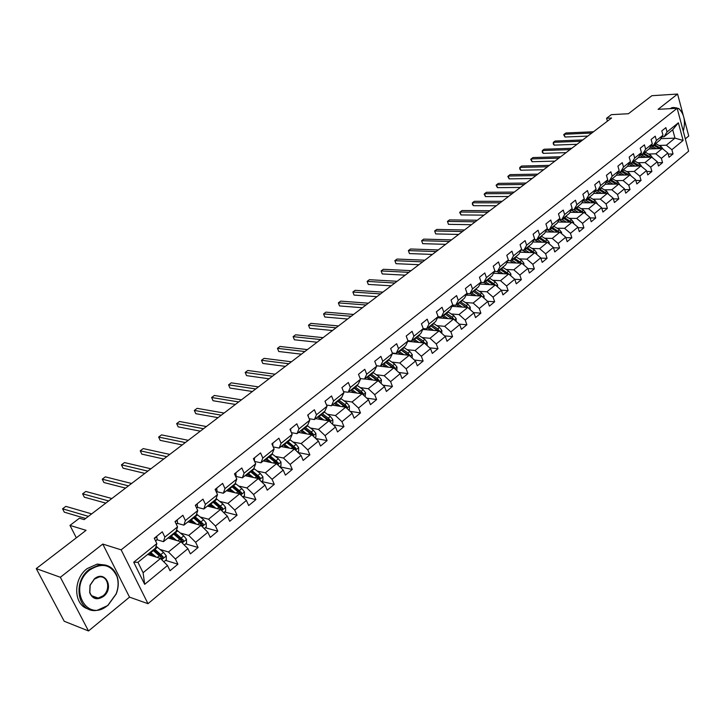 <?xml version="1.0" encoding="UTF-8"?>
<svg xmlns="http://www.w3.org/2000/svg" width="725" height="725" viewBox="0 0 725 725"><rect width="100%" height="100%" fill="white"/><g stroke="black" fill="none" stroke-linecap="round" stroke-linejoin="round"><path stroke-width="1.09" d="M685.324 138.847L688.75 136.019L684.119 118.619M147.991 603.689L688.623 151.199L677.15 108.261L121.138 549.84L147.991 603.689L129.521 597.137L102.769 544.058L60.356 577.272L88.504 630.958L129.521 597.137M88.504 630.958L64.208 621.243L36.25 568.608L86.076 530.338L69.972 525.398L76.333 537.823M683.14 114.94L677.585 94.042L651.875 95.709L628.421 113.725L611.32 114.659L606.58 118.257L607.414 121.157M60.356 577.272L36.25 568.608M660.838 138.683L674.966 138.14L672.709 129.784L664.028 136.808L667.036 131.941L665.867 127.645L661.798 130.908L662.976 135.212L656.433 140.487L655.246 136.164L651.104 139.49L652.31 143.822L645.658 149.187L644.434 144.837L640.229 148.217L641.462 152.576L634.683 158.041L633.442 153.664L629.164 157.098L630.415 161.485L623.518 167.049L622.249 162.645L617.899 166.143L619.177 170.556L612.163 176.211L610.867 171.78L606.435 175.341L607.74 179.782L600.599 185.546L599.276 181.087L594.763 184.712L596.095 189.171L588.827 195.043L587.477 190.557L582.882 194.246L584.241 198.741L576.837 204.713L575.46 200.2L570.783 203.952L572.17 208.474L564.63 214.555L563.225 210.023L558.458 213.848L559.881 218.397L552.205 224.587L550.764 220.019L545.907 223.916L547.357 228.493L539.536 234.809L538.068 230.215L533.12 234.184L534.606 238.788L526.631 245.222L525.127 240.6L520.088 244.642L521.601 249.273L513.481 255.825L511.941 251.176L506.802 255.3L508.352 259.967L500.078 266.646L498.501 261.961L493.263 266.166L494.849 270.86L486.412 277.666L484.808 272.962L479.461 277.249L481.083 281.971L472.483 288.913L470.833 284.173L465.387 288.541L467.045 293.29L458.272 300.377L456.587 295.61L451.032 300.068L452.726 304.844L443.772 312.067L442.06 307.273L436.387 311.822L438.127 316.626L428.992 324.002L427.224 319.172L421.442 323.812L423.219 328.579M667.036 131.941L678.382 122.788L683.113 140.451L671.876 149.712L673.027 153.954L668.151 154.099M133.708 562.237L156.845 543.569L155.485 548.109L137.931 562.301L133.708 562.237L144.683 584.332L167.493 565.518L170.031 570.738L177.915 564.204L175.405 558.993L187.92 548.68L190.385 553.873L198.088 547.493L195.641 542.309L207.867 532.241L210.268 537.397L217.799 531.162L215.416 526.015L227.36 516.173L229.698 521.293L237.057 515.203L234.737 510.092L246.4 500.468L248.684 505.561L255.88 499.607L253.614 494.522L265.024 485.116L267.253 490.182L274.277 484.354L272.074 479.307L283.23 470.108L285.405 475.138L292.275 469.447L290.127 464.426L301.038 455.427L303.159 460.429L309.883 454.856L307.781 449.862L318.456 441.063L320.522 446.038L327.102 440.583L325.063 435.625L335.503 427.016L337.524 431.955L343.958 426.617L341.964 421.687L352.187 413.259L354.153 418.171L360.461 412.942L358.513 408.048L368.527 399.792L370.448 404.677L376.619 399.557L374.716 394.69L384.513 386.606L386.389 391.464L392.442 386.452L390.585 381.613L400.182 373.692L402.013 378.513L407.939 373.611L406.118 368.798L415.525 361.041L417.319 365.835L423.119 361.032L421.343 356.247L430.559 348.653L432.308 353.41L438 348.698L436.26 343.949L445.295 336.5L447.008 341.239L452.581 336.618L450.887 331.896L459.741 324.592L461.408 329.304L466.873 324.773L465.214 320.078L473.896 312.919L475.537 317.595L480.892 313.155L479.27 308.497L487.789 301.473L489.384 306.122L494.64 301.772L493.054 297.132L501.401 290.245L502.969 294.867L508.125 290.598L506.576 285.985L514.768 279.234L516.291 283.828L521.347 279.632L519.834 275.056L527.873 268.431L529.368 272.99L534.334 268.875L532.848 264.326L540.732 257.819L542.2 262.359L547.067 258.327L545.617 253.795L553.356 247.415L554.788 251.928L559.573 247.959L558.15 243.464L565.754 237.202L567.158 241.679L571.853 237.791L570.457 233.314L577.925 227.17L579.293 231.619L583.906 227.804L582.547 223.354L589.869 217.319L591.219 221.741L595.742 217.989L594.409 213.576L601.605 207.64L602.928 212.044L607.369 208.356L606.064 203.961L613.142 198.133L614.428 202.511L618.797 198.895L617.519 194.527L624.47 188.799L625.729 193.149L630.025 189.587L628.765 185.247L635.598 179.619L636.831 183.951L641.054 180.453L639.822 176.139L646.537 170.602L647.742 174.906L651.893 171.472L650.688 167.176L657.285 161.738L658.472 166.016L662.55 162.636L661.372 158.367L667.852 153.029L669.021 157.28L673.027 153.954M164.865 537.098L177.543 526.867L176.084 531.443L163.46 541.657L164.865 537.098L162.309 531.797L154.262 538.249L156.845 543.569M185.373 520.55L197.762 510.554L196.203 515.167L183.878 525.145L185.373 520.55L182.89 515.276L175.033 521.583L177.543 526.867M205.411 504.382L217.509 494.622L215.869 499.271L203.825 509.013L205.411 504.382L202.991 499.144L195.315 505.307L197.762 510.554M224.986 488.596L236.812 479.053L235.081 483.729L223.309 493.254L224.986 488.596L222.629 483.385L215.126 489.402L217.509 494.622M244.117 473.162L255.671 463.837L253.859 468.54L242.349 477.847L244.117 473.162L241.815 467.978L234.483 473.86L236.812 479.053M262.812 458.073L274.113 448.956L272.228 453.687L260.973 462.786L262.812 458.073L260.574 452.926L253.406 458.68L255.671 463.837M281.092 443.319L292.148 434.411L290.181 439.16L279.179 448.068L281.092 443.319L278.907 438.208L271.902 443.836L274.113 448.956M298.972 428.901L309.783 420.174L307.753 424.959L296.987 433.659L298.972 428.901L296.842 423.817L289.991 429.318L292.148 434.411M316.462 414.782L327.038 406.254L324.945 411.048L314.405 419.567L316.462 414.782L314.387 409.734L307.681 415.117L309.783 420.174M333.582 400.979L343.931 392.624L341.765 397.445L331.461 405.782L333.582 400.979L331.552 395.959L324.99 401.224L327.038 406.254M350.329 387.467L360.461 379.293L358.241 384.123L348.145 392.288L350.329 387.467L348.344 382.483L341.928 387.63L343.931 392.624M366.723 374.236L376.647 366.234L374.363 371.082L364.485 379.075L366.723 374.236L364.784 369.288L358.503 374.327L360.461 379.293M382.773 361.286L392.488 353.447L390.159 358.304L380.48 366.134L382.773 361.286L380.888 356.365L374.734 361.304L376.647 366.234M398.496 348.598L408.012 340.922L405.638 345.789L396.149 353.465L398.496 348.598L396.657 343.704L390.63 348.544L392.488 353.447L409.19 355.295L399.765 362.998L391.844 362.074M413.903 336.173L423.219 328.652L420.79 333.527L411.501 341.049L413.903 336.173L412.099 331.316L406.199 336.056L408.012 340.922M69.972 525.398L79.424 518.221L84.127 519.626L611.574 117.994L606.58 118.257M662.976 135.212L659.977 140.079L653.452 145.363L651.322 145.435M649.047 148.924L662.297 148.498L655.79 153.809L648.467 154.026M653.452 145.363L656.433 140.487M667.852 153.029L662.297 148.498M661.372 158.367L655.79 153.809M652.31 143.822L649.328 148.698L642.685 154.072L640.51 154.135M638.417 157.524L651.693 157.162L645.078 162.563L637.719 162.744M642.685 154.072L645.658 149.187M657.285 161.738L651.693 157.162M650.688 167.176L645.078 162.563M641.462 152.576L638.498 157.461L631.729 162.926L629.518 162.98M627.533 166.27L640.9 165.971L634.176 171.472L626.79 171.608M631.729 162.926L634.683 158.041M646.537 170.602L640.9 165.971M639.822 176.139L634.176 171.472M630.415 161.485L627.469 166.369L620.591 171.934L618.325 171.979M616.422 175.169L629.925 174.942L623.083 180.534L615.67 180.634M620.591 171.934L623.518 167.049M635.598 179.619L629.925 174.942M628.765 185.247L623.083 180.534M619.177 170.556L616.25 175.441L609.254 181.105L606.934 181.141M605.112 184.213L618.76 184.059L611.791 189.76L604.351 189.814M609.254 181.105L612.163 176.211M624.47 188.799L618.76 184.059M617.519 194.527L611.791 189.76M607.74 179.782L604.84 184.676L597.708 190.439L595.343 190.458M593.603 193.421L607.396 193.348L600.309 199.139L592.842 199.157M597.708 190.439L600.599 185.546M613.142 198.133L607.396 193.348M606.064 203.961L600.309 199.139M596.095 189.171L593.222 194.073L585.963 199.946L583.543 199.946M581.885 202.792L595.832 202.801L588.618 208.7L581.115 208.664M585.963 199.946L588.827 195.043M601.605 207.64L595.832 202.801M594.409 213.576L588.618 208.7M584.241 198.741L581.387 203.643L574.001 209.616L571.527 209.607M569.959 212.325L584.06 212.416L576.71 218.424L569.179 218.343M574.001 209.616L576.837 204.713M589.869 217.319L584.06 212.416M582.547 223.354L576.71 218.424M572.17 208.474L569.342 213.386L561.821 219.467L559.283 219.439M557.806 222.022L572.07 222.212L564.585 228.33L557.027 228.194M561.821 219.467L564.63 214.555M577.925 227.17L572.07 222.212M570.457 233.314L564.585 228.33M559.881 218.397L557.081 223.3L549.423 229.499L546.822 229.453M545.436 231.9L559.863 232.181L552.242 238.416L544.656 238.235M549.423 229.499L552.205 224.587M565.754 237.202L559.863 232.181M558.15 243.464L552.242 238.416M547.357 228.493L544.584 233.405L536.781 239.721L534.117 239.649L539.219 242.123M532.83 241.96L547.438 242.34L539.672 248.684L532.05 248.458M536.781 239.721L539.536 234.809M553.356 247.415L547.438 242.34M545.617 253.795L539.672 248.684M534.606 238.788L531.86 243.7L523.912 250.125L521.184 250.043M519.997 252.191L534.769 252.69L526.857 259.151L519.209 258.861M523.912 250.125L526.631 245.222M540.732 257.819L534.769 252.69M532.848 264.326L526.857 259.151M521.601 249.273L518.892 254.185L510.79 260.737L507.998 260.628M506.911 262.622L521.864 263.229L513.808 269.818L506.132 269.473M510.79 260.737L513.481 255.825M527.873 268.431L521.864 263.229M519.834 275.056L513.808 269.818M508.352 259.967L505.678 264.87L497.423 271.549L494.55 271.413M493.571 273.243L508.723 273.978L500.504 280.684L492.801 280.276M497.423 271.549L500.078 266.646M514.768 279.234L508.723 273.978M506.576 285.985L500.504 280.684M494.849 270.86L492.212 275.763L483.793 282.569L480.847 282.415M479.977 284.064L495.32 284.925L486.946 291.767L479.207 291.296M483.793 282.569L486.412 277.666M501.401 290.245L495.32 284.925M493.054 297.132L486.946 291.767M481.083 281.971L478.482 286.873L469.9 293.806L466.873 293.616M466.112 295.084L481.663 296.081L473.126 303.059L465.359 302.515M469.9 293.806L472.483 288.913M487.789 301.473L481.663 296.081M479.27 308.497L473.126 303.059M467.045 293.29L464.489 298.192L455.735 305.27L452.627 305.044M451.974 306.312L467.734 307.463L459.025 314.577L451.231 313.97M455.735 305.27L458.272 300.377M473.896 312.919L467.734 307.463M465.214 320.078L459.025 314.577M452.726 304.844L450.207 309.738L441.28 316.961L438.09 316.698M437.547 317.758L453.533 319.063L444.652 326.322L436.822 325.643M441.28 316.961L443.772 312.067M459.741 324.592L453.533 319.063M450.887 331.896L444.652 326.322M438.127 316.626L435.653 321.51L426.545 328.878L423.192 328.579M422.838 329.431L439.051 330.899L429.988 338.303L422.131 337.542M426.545 328.878L428.992 324.002M445.295 336.5L439.051 330.899M436.26 343.949L429.988 338.303M411.501 341.049L407.93 340.687M407.812 341.33L424.27 342.97L415.026 350.528L407.142 349.686M430.559 348.653L424.27 342.97M421.343 356.247L415.026 350.528M396.149 353.465L392.334 353.039M415.525 361.041L409.19 355.295M406.118 368.798L399.765 362.998M380.498 366.261L376.411 365.645M376.465 365.781L393.802 367.865L384.178 375.731L376.23 374.725M400.182 373.692L393.802 367.865M390.585 381.613L384.178 375.731M364.485 379.075L360.153 378.504M364.648 378.939L378.097 380.697L368.273 388.727L360.289 387.63M384.513 386.606L378.097 380.697M374.716 394.69L368.273 388.727M348.145 392.288L343.523 391.627M348.634 391.89L362.065 393.802L352.024 402.003L344.003 400.807M368.527 399.792L362.065 393.802M358.513 408.048L352.024 402.003M331.461 405.782L326.54 405.021M332.286 405.112L345.68 407.187L335.43 415.561L327.383 414.256M352.187 413.259L345.68 407.187M341.964 421.687L335.43 415.561M314.405 419.567L309.167 418.697M315.583 418.624L328.951 420.853L318.483 429.408L310.4 428.004M335.503 427.016L328.951 420.853M325.063 435.625L318.483 429.408M296.987 433.659L291.405 432.653M298.519 432.417L311.859 434.819L301.156 443.564L293.045 442.042M318.456 441.063L311.859 434.819M307.781 449.862L301.156 443.564M279.179 448.068L273.225 446.908M281.092 446.518L294.395 449.092L283.457 458.028L275.301 456.378M301.038 455.427L292.601 447.189L286.239 442.359M290.127 464.426L283.457 458.028M260.973 462.786L254.629 461.462M263.284 460.919L276.542 463.674L265.359 472.818L257.167 471.042M283.23 470.108L276.542 463.674M272.074 479.307L265.359 472.818M242.349 477.847L235.725 476.361M245.077 475.645L258.29 478.591L246.853 487.934L238.625 486.022M265.024 485.116L258.29 478.591M253.614 494.522L246.853 487.934M223.309 493.254L216.703 491.659M226.463 490.707L239.622 493.843L227.922 503.404L219.657 501.347M246.4 500.468L239.622 493.843M234.737 510.092L227.922 503.404M203.825 509.013L197.245 507.31M207.422 506.095L220.527 509.448L208.555 519.227L200.245 517.016M227.36 516.173L220.527 509.448M215.416 526.015L208.555 519.227M183.878 525.145L177.335 523.332M187.947 521.846L200.988 525.408L188.736 535.422L180.389 533.038M207.867 532.241L200.988 525.408M195.641 542.309L188.736 535.422M163.46 541.657L156.944 539.726M168.028 537.968L180.996 541.747L168.454 551.988L160.053 549.441M187.92 548.68L180.996 541.747M175.405 558.993L168.454 551.988M147.628 554.462L160.524 558.467L143.088 572.714L144.683 584.332M167.493 565.518L160.524 558.467M102.769 544.058L121.138 549.84M677.585 94.042L658.055 109.339L677.15 108.261M137.931 562.301L143.088 572.714M664.028 136.808L661.943 136.889M659.034 145.453L666.329 145.199L674.966 138.14L683.113 140.451M672.709 129.784L678.382 122.788M671.876 149.712L666.329 145.199M177.915 564.204L165.59 560.362M198.088 547.493L185.691 543.868M217.799 531.162L205.338 527.746M237.057 515.203L224.542 511.995M255.88 499.607L243.31 496.589M274.277 484.354L261.671 481.527M292.275 469.447L279.832 466.837M309.883 454.856L298.011 452.536M327.102 440.583L315.774 438.525M343.958 426.617L333.138 424.787M360.461 412.942L350.121 411.32M376.619 399.557L366.723 398.125M392.442 386.452L382.963 385.183M407.939 373.611L398.868 372.487M423.119 361.032L414.428 360.044M438 348.698L429.662 347.837M452.581 336.618L444.588 335.865M466.873 324.773L459.206 324.12M480.892 313.155L473.534 312.602M494.64 301.772L487.581 301.292M508.125 290.598L501.347 290.19M521.347 279.632L514.786 279.297M534.334 268.875L527.927 268.594M547.067 258.327L540.823 258.091M559.573 247.959L553.474 247.778M571.853 237.791L565.899 237.655M583.906 227.804L578.088 227.704M595.742 217.989L590.059 217.935M607.369 208.356L601.813 208.338M618.797 198.895L613.368 198.904M630.025 189.587L624.705 189.633M641.054 180.453L635.852 180.516M651.893 171.472L646.8 171.562M662.55 162.636L657.566 162.753M156.591 536.382L157.252 539.391L155.667 541.14M88.405 516.363L62.577 508.796L65.821 506.376L91.676 513.871M85.632 518.484L64.298 512.167L62.577 508.796M163.823 561.812L166.333 559.754L166.27 555.83L163.533 552.368L156.065 546.179M151.208 554.208L151.099 555.54M156.219 557.135L150.392 552.223M153.773 556.374L149.558 552.903M152.912 550.193L162.418 558.513L163.125 556.764L154.498 548.907M153.655 549.586L161.639 556.302L163.125 556.764M148.127 554.054L148.317 554.67M89.9 569.886C67.099 586.815 86.692 624.062 107.989 605.158L116.073 593.993C118.456 587.821 118.728 581.93 116.897 576.348C111.079 564.467 102.08 562.31 89.9 569.886M107.907 605.466L97.277 610.296C78.046 614.039 71.721 582.066 89.374 569.342L99.398 564.829C107.871 564.05 113.752 567.766 117.033 575.967C118.909 581.695 118.619 587.712 116.181 594.038L107.907 605.466M94.458 578.786C105.261 569.623 114.577 588.048 103.503 596.421C97.123 600.445 92.519 599.185 89.682 592.642L90.036 585.184L94.458 578.786M102.986 595.877C111.061 589.878 108.088 575.215 99.108 576.982L94.386 579.112L90.172 585.193L89.846 592.289C91.25 596.467 94.005 598.397 98.129 598.08L102.986 595.877M88.396 608.991C73.47 605.547 72.627 579.148 87.172 568.59L97.195 564.086L105.759 565.101M669.592 108.687L673.733 107.527M671.894 108.56L674.051 107.508L678.808 108.56L681.346 111.342M683.267 131.153C685.714 121.592 684.3 114.178 679.044 108.895L675.981 107.717L672.882 108.505M177.063 519.952L177.67 522.961L176.365 524.383M108.65 500.948L82.623 493.825L85.795 491.459L111.858 498.51M105.805 503.123L84.308 497.178L82.623 493.825M197.064 503.893L197.617 506.911L196.584 508.026M128.461 485.868L102.243 479.18L105.343 476.86L131.587 483.484M125.534 488.097L103.883 482.515L102.243 479.18M184.277 545.028L186.552 543.161L186.497 539.282L183.788 535.857L176.565 529.939M171.163 537.288L171.272 538.911M176.565 540.451L170.828 535.693M174.109 539.735L169.967 536.391M173.284 533.709L182.736 541.892L183.425 540.179L174.834 532.458M173.973 533.156L181.921 539.744L183.425 540.179M204.251 528.643L206.308 526.948L206.253 523.115L203.58 519.734L196.575 514.07M190.63 520.777L190.938 522.662M196.439 524.166L190.793 519.553M193.974 523.495L189.914 520.26M193.194 517.605L202.592 525.661L203.254 523.976L194.708 516.39M193.82 517.097L201.74 523.568L203.254 523.976M216.612 488.206L217.11 491.233L216.34 492.058M147.828 471.114L121.438 464.843L124.483 462.577L150.9 468.785M144.837 473.398L123.051 468.16L121.438 464.843M235.716 472.881L236.16 475.899L235.643 476.452M166.786 456.687L140.233 450.805L143.215 448.585L169.786 454.403M163.723 459.016L141.801 454.104L140.233 450.805M254.384 457.892L254.511 461.2M185.337 442.558L158.639 437.066L161.557 434.891L188.273 440.32M182.211 444.933L160.171 440.347L158.639 437.066M223.762 512.629L225.62 511.107L225.566 507.31L222.928 503.966L216.123 498.537M209.697 504.7L210.132 506.793M215.878 508.261L210.304 503.775M213.395 507.627L209.398 504.5M212.642 501.872L221.995 509.793L222.629 508.134L214.129 500.676M213.222 501.41L221.116 507.754L222.629 508.134M242.839 496.978L244.488 495.619L244.443 491.867L241.833 488.559L235.217 483.348M228.393 489.139L228.873 491.278M234.873 492.71L229.372 488.351M232.381 492.112L228.457 489.094M231.665 486.493L240.963 494.287L241.57 492.656L233.106 485.324M232.19 486.067L240.047 492.293L241.57 492.656M261.48 481.681L262.939 480.485L262.903 476.76L260.32 473.498L253.886 468.486M246.772 474.277L247.198 476.117M253.451 477.512L248.013 473.271M250.95 476.959L247.08 474.023M250.261 471.449L259.505 479.125L260.085 477.521L251.675 470.308M250.732 471.069L258.562 477.186L260.085 477.521M272.645 443.238L273.008 446.256M203.489 428.729L176.664 423.608L179.519 421.479L206.371 426.545M200.317 431.157L178.16 426.862L176.664 423.608M279.714 466.719L280.992 465.677L280.956 461.997L278.4 458.762L272.011 453.859M264.752 459.732L265.114 461.299M271.621 462.659L266.256 458.517M269.111 462.133L265.296 459.288M268.449 456.741L277.639 464.299L278.201 462.722L269.827 455.626M268.875 456.397L276.669 462.405L278.201 462.722M290.507 428.901L290.997 431.692M221.27 415.198L194.318 410.423L197.118 408.338L224.088 413.051M218.035 417.654L195.777 413.667L194.318 410.423M297.54 452.092L298.646 451.186L298.609 447.542L296.081 444.343L289.728 439.531M282.351 445.503L282.632 446.817M289.393 448.123L284.091 444.09M286.873 447.633L283.122 444.878M295.12 449.781L295.918 448.24L287.589 441.262M286.62 442.051L294.377 447.941L295.918 448.24M307.989 414.872L308.587 417.292M238.679 401.94L211.618 397.508L214.355 395.46L241.443 399.837M235.398 404.441L213.05 400.726L211.618 397.508L213.05 400.726M314.985 437.773L315.919 437.012L315.892 433.405L313.39 430.242L307.065 425.512M299.57 431.574L299.797 432.653M306.793 433.903L301.546 429.97M304.264 433.45L300.567 430.768M312.674 435.589L313.254 434.067L311.306 431.946L304.971 427.206M303.983 428.004L311.714 433.795L313.254 434.067M303.648 428.276L311.687 434.782M325.09 401.142L325.733 403.046M255.735 388.953L228.565 384.848L231.257 382.845L258.435 386.896M252.4 391.491L229.97 388.047L228.565 384.848L229.97 388.047M332.059 423.772L332.829 423.137L332.802 419.567L330.328 416.44L324.03 411.791M316.435 417.935L316.608 418.796M323.821 420.002L318.628 416.159M321.284 419.576L317.632 416.966M329.83 421.678L330.219 420.201L328.289 418.098L321.982 413.449M320.985 414.256L328.67 419.947L330.219 420.201M320.686 414.492L328.606 420.799M342.028 387.884L342.354 388.709M272.446 376.23L245.186 372.442L247.814 370.475L275.092 374.209M269.066 378.803L246.554 375.623L245.186 372.442L246.554 375.623M348.761 410.06L349.387 409.553L349.359 406.018L346.913 402.928L340.641 398.36M332.947 404.577L333.065 405.239M340.487 406.381L335.349 402.629M337.95 405.991L334.343 403.453M346.577 408.021L346.822 406.625L344.91 404.55L338.638 399.973M337.623 400.798L345.281 406.39L346.822 406.625M337.37 401.007L345.173 407.106M288.822 363.76L261.48 360.28L264.054 358.349L291.414 361.784M285.396 366.37L262.812 363.442L261.48 360.28L262.812 363.442M365.119 396.638L365.572 392.751L363.143 389.688L356.899 385.202M349.115 391.5L349.196 391.971M356.809 393.059L351.725 389.388M354.271 392.696L350.701 390.213M362.953 394.627L363.089 393.34L361.186 391.292L354.942 386.788M353.918 387.621L361.539 393.122L363.089 393.34M353.7 387.793L361.394 393.711M304.872 351.534L277.448 348.353L279.977 346.459L307.418 349.604M301.401 354.181L278.763 351.498L277.448 348.353L278.763 351.498M381.142 383.498L381.45 379.764L379.048 376.728L372.831 372.315M372.795 380L367.765 376.42M370.248 379.673L366.732 377.254M378.967 381.495L379.012 380.326L377.127 378.296L370.91 373.873M369.877 374.716L377.462 380.118L379.012 380.326M369.696 374.861L377.29 380.598M320.604 339.554L293.118 336.654L295.601 334.805L323.096 337.66M317.097 342.227L294.395 339.78L293.118 336.654L294.395 339.78M396.829 370.629L397.001 367.04L394.627 364.041L388.437 359.7M388.455 367.222L383.471 363.714M385.908 366.913L382.428 364.557M394.636 368.626L394.618 367.575L392.751 365.572L386.552 361.222M385.51 362.065L393.059 367.385L394.618 367.575M385.365 362.183L392.859 367.747M336.038 327.809L308.487 325.181L310.916 323.359L338.475 325.951M332.485 330.509L309.738 328.289L308.487 325.181L309.738 328.289M412.19 358.014L412.244 354.57L409.888 351.598L403.734 347.329M403.798 354.697L398.868 351.263M401.251 354.416L397.808 352.123M409.978 356.011L408.048 353.102L401.886 348.825M400.825 349.677L408.347 354.906L409.897 355.078M400.717 349.767L408.112 355.178M351.163 316.29L323.558 313.925L325.951 312.14L353.564 314.46M347.583 319.018L324.791 317.006L323.558 313.925L324.791 317.006M427.179 345.598L427.17 342.345L424.85 339.409L418.715 335.213M410.486 340.94L410.577 341.602M418.842 342.427L413.948 339.064M416.286 342.173L412.878 339.925M425.004 343.632L423.038 340.877L416.911 336.672M408.556 341.403L408.528 340.75M415.842 337.533L423.318 342.68L424.877 342.834M415.76 337.596L423.056 342.853M366.007 304.989L338.358 302.878L340.705 301.12L368.354 303.195M362.391 307.735L339.554 305.941L338.358 302.878L339.554 305.941M441.815 333.382L441.815 330.373L439.504 327.464L433.405 323.332M425.058 328.742L425.185 329.639M433.577 330.401L428.729 327.111M431.022 330.174L427.65 327.981M439.703 331.488L437.737 328.905L431.629 324.764M423.219 329.467L423.21 328.67M430.559 325.634L438 330.7L439.558 330.836M430.514 325.67L437.71 330.781M380.562 293.897L352.876 292.03L355.178 290.308L382.873 292.139M376.918 296.679L354.054 295.084L352.876 292.03L354.054 295.084M456.161 321.411L456.161 318.628L453.877 315.747L447.805 311.678M439.368 316.798L439.504 317.922M448.032 318.619L443.22 315.384M445.476 318.411L442.141 316.263M454.104 319.571L452.146 317.16L446.074 313.082M443.664 315.674L445.413 314.26L444.969 313.979L452.4 318.946L453.95 319.072M445.413 314.26L452.083 318.946M394.853 283.022L367.131 281.391L369.397 279.696L397.119 281.291M391.174 285.822L368.282 284.417L367.131 281.391L368.282 284.417M470.235 309.675L470.235 307.11L467.978 304.264L461.934 300.259M453.415 305.107L453.56 306.43M462.197 307.056L457.439 303.893M459.65 306.874L456.342 304.781M468.196 307.871L466.275 305.651L460.23 301.636M459.315 302.615L466.456 307.373M459.152 302.506L466.175 307.346M408.873 272.337L381.132 270.933L383.353 269.283L411.102 270.652M405.166 275.165L382.256 273.95L381.132 270.933L382.256 273.95M484.037 298.174L484.037 295.818L481.799 292.991L475.781 289.048M467.226 293.643L467.344 295.166M476.098 295.728L471.377 292.619M473.543 295.564L470.271 293.507M481.98 296.362L480.131 294.359L474.114 290.408M473.57 291.586L480.222 295.99M473.053 291.26L479.986 295.972M422.639 261.861L394.871 260.674L397.055 259.052L424.823 260.202M418.905 264.707L395.977 263.673L394.871 260.674L395.977 263.673M497.577 286.892L497.577 284.744L495.356 281.943L489.375 278.065M480.784 282.542L480.874 284.109M489.728 284.608L485.043 281.563M487.182 284.463L483.938 282.46M495.402 284.998L487.735 279.388M486.692 280.231L493.544 284.825M492.864 284.245L493.716 284.834M436.151 251.566L408.374 250.596L410.513 249.001L438.299 249.935M432.399 254.43L409.453 253.578L408.374 250.596L409.453 253.578M510.853 275.835L510.862 273.878L508.66 271.105L502.706 267.28M494.078 272.301L494.151 273.271M503.105 273.706L498.465 270.715M500.558 273.579L497.187 271.54M508.633 273.968L501.102 268.576M500.078 269.401L506.847 273.887M449.428 241.461L421.633 240.7L423.735 239.123L451.53 239.866M445.639 244.343L422.693 243.663L421.633 240.7L422.693 243.663M523.885 264.978L523.894 263.211L521.719 260.465L515.792 256.695M516.236 263.003L511.623 260.067M513.681 262.894L509.865 260.701M521.665 263.22L514.215 257.973M513.209 258.78L519.897 263.148M462.459 231.538L434.656 230.967L436.722 229.426L464.526 229.97M458.653 234.438L435.698 233.921L434.656 230.967L435.698 233.921M536.681 254.339L536.69 252.744L534.533 250.016L528.634 246.31M529.114 252.499L524.547 249.618M526.567 252.418L522.217 250.071M534.452 252.681L527.084 247.56M526.105 248.358L532.712 252.617M475.256 221.796L447.452 221.415L449.482 219.902L477.286 220.246M471.431 224.705L448.476 224.342L447.452 221.415L448.476 224.342M549.242 243.89L549.251 242.467L547.112 239.767L541.24 236.114M541.765 242.195L537.225 239.359M547.003 242.331L539.717 237.347M538.757 238.126L545.291 242.286M487.834 212.217L460.031 212.026L462.024 210.531L489.828 210.703M483.992 215.144L461.028 214.935L460.031 212.026L459.686 212.443L461.028 214.935M561.576 233.64L561.576 232.372L559.464 229.698L553.619 226.1M554.181 232.072L549.677 229.29M551.634 232.027L546.722 229.626M559.338 232.172L552.124 227.306M551.181 228.076L557.643 232.145M500.187 202.81L472.392 202.792L474.358 201.323L502.153 201.314M496.326 205.746L473.371 205.692L472.392 202.792L472.428 204.377L473.371 205.692M573.683 223.572L573.683 222.466L571.59 219.82L565.781 216.267M566.379 222.14L561.902 219.403M563.832 222.104L559.084 219.784M571.436 222.203L564.313 217.455M563.379 218.207L569.768 222.185M512.33 193.566L484.545 193.72L486.475 192.279L514.261 192.098M508.452 196.511L485.505 196.593L484.545 193.72L484.173 194.155L485.505 196.593M585.573 213.694L585.582 212.733L583.498 210.114L577.716 206.616M578.351 212.38L573.783 209.616M575.813 212.362L571.228 210.114M583.326 212.416L576.275 207.776M575.36 208.519L581.677 212.398M524.266 184.476L496.498 184.793L498.392 183.38L526.16 183.035M520.378 187.44L497.441 187.657L496.498 184.793L496.108 185.238L497.441 187.657M597.255 203.988L595.198 200.58L589.443 197.127M590.114 202.792L585.32 199.946M587.576 202.792L583.145 200.617M595.007 202.801L588.029 198.269M587.132 198.994L593.376 202.792M536.002 175.541L508.252 176.021L510.11 174.625L537.859 174.127M532.096 178.513L509.168 178.867L508.252 176.021L507.844 176.474L509.168 178.867M608.737 194.463L606.698 191.21L600.971 187.802M601.668 193.376L596.648 190.448M599.14 193.394L594.853 191.282M606.481 193.348L599.575 188.935M598.696 189.642L604.868 193.358M547.538 166.759L519.807 167.393L521.638 166.025L549.369 165.363M543.614 169.741L520.713 170.221L519.807 167.393L519.752 168.988L520.713 170.221M620.011 185.102L617.99 182.002L612.29 178.649M613.024 184.123L607.777 181.123M610.495 184.159L606.354 182.111M617.754 184.078L610.921 179.755M610.06 180.453L616.168 184.096M558.875 158.123L531.171 158.902L532.975 157.561L560.679 156.754M554.942 161.113L532.059 161.72L531.171 158.902L530.736 159.382L532.059 161.72M631.094 175.903L629.092 172.958L623.418 169.65M624.18 175.033L618.697 171.97M621.66 175.078L617.655 173.103M628.838 174.961L622.077 170.738M621.225 171.426L627.27 174.988M570.031 149.631L542.354 150.555L544.122 149.232L571.798 148.281M566.089 152.631L543.224 153.356L542.354 150.555L542.255 152.159L543.224 153.356M641.987 166.868L640.003 164.067L634.357 160.805M635.154 166.097L629.499 163.007M632.635 166.152L628.756 164.24M639.731 165.998L633.034 161.874M632.2 162.545L638.172 166.034M581.006 141.275L553.347 142.345L555.096 141.04L582.746 139.943M577.046 144.284L554.208 145.127L553.347 142.345L553.238 143.949L554.208 145.127M652.699 157.987L650.724 155.322L645.114 152.105M645.939 157.316L640.402 154.307M643.419 157.388L639.668 155.531M650.443 157.198L643.809 153.156M642.993 153.818L648.902 157.234M591.79 133.056L564.177 134.261L565.89 132.974L593.503 131.751M587.83 136.073L565.011 137.025L564.177 134.261L563.706 134.759L565.011 137.025M663.23 149.259L661.272 146.731L655.69 143.55M656.533 148.679L651.132 145.752M654.032 148.761L650.388 146.967M660.964 148.534L654.412 144.583M653.597 145.236L659.451 148.589M156.908 536.6L154.425 538.593M157.252 539.391L155.503 540.805M161.702 559.664L166.27 555.93M154.969 549.296L157.47 547.266M150.619 553.71L149.123 554.924M150.863 552.613L153.383 550.574M161.032 554.408L163.533 552.368M157.28 557.462L159.455 555.694M177.38 520.16L175.187 521.918M177.67 522.961L176.238 524.112M197.372 504.111L195.469 505.633M197.617 506.911L196.484 507.817M182.165 542.925L186.497 539.382M175.305 532.839L177.752 530.863M171.028 537.18L169.523 538.403M171.299 536.074L173.755 534.089M181.35 537.85L183.788 535.857M177.734 540.796L179.8 539.11M202.157 526.567L206.253 523.214M195.17 516.762L197.562 514.822M190.757 521.212L189.461 522.263M191.264 519.925L193.657 517.985M201.197 521.674L203.58 519.734M197.717 524.51L199.683 522.906M216.911 488.423L215.28 489.737M217.11 491.233L216.267 491.903M236.006 473.099L234.637 474.195M236.16 475.899L235.598 476.352M254.674 458.109L253.551 459.007M221.687 510.581L225.566 507.409M214.591 501.048L216.929 499.153M209.951 505.66L208.936 506.485M210.767 504.138L213.114 502.244M220.59 505.869L222.928 503.966M217.237 508.606L219.113 507.074M240.773 494.967L244.443 491.958M233.577 485.687L235.861 483.838M228.728 490.463L227.985 491.07M229.834 488.704L232.127 486.856M239.549 490.417L241.833 488.559M236.314 493.054L238.108 491.595M259.432 479.696L262.903 476.86M252.137 470.661L254.366 468.858M247.089 475.591L246.6 475.99M248.485 473.624L250.723 471.803M258.091 475.31L260.32 473.498M254.973 477.847L256.677 476.461M272.926 443.446L272.047 444.162M277.675 464.77L280.956 462.088M270.289 455.971L272.473 454.203M266.718 458.862L268.912 457.094M276.216 460.538L278.4 458.762M273.216 462.985L274.838 461.662M290.779 429.118L290.127 429.644M295.519 450.162L298.609 447.633M288.052 441.597L290.19 439.867M284.553 444.434L286.701 442.694M293.951 446.083L296.081 444.343M291.06 448.44L292.601 447.189M312.983 435.879L315.892 433.496M305.424 427.542L307.518 425.847M302.008 430.306L304.101 428.611M311.306 431.946L313.39 430.242M308.515 434.221L309.983 433.024M330.065 421.896L332.802 419.657M322.435 413.776L324.483 412.117M319.091 416.485L321.139 414.818M328.289 418.098L330.328 416.44M325.597 420.292L326.993 419.159M346.786 408.211L349.359 406.109M339.092 400.3L341.094 398.678M335.811 402.955L337.823 401.324M344.91 404.55L346.913 402.928M342.318 406.662L343.641 405.583M363.153 394.817L365.572 392.841M355.395 387.105L357.353 385.519M352.178 389.706L354.153 388.111M361.186 391.292L363.143 389.688M358.694 393.322L359.944 392.298M379.184 381.703L381.45 379.855M371.363 374.182L373.284 372.632M368.218 376.728L370.149 375.169M377.127 378.296L379.048 376.728M374.725 380.253L375.913 379.284M394.889 368.853L397.001 367.122M387.005 361.521L388.89 359.999M383.924 364.022L385.809 362.491M392.751 365.572L394.627 364.041M390.431 367.457L391.554 366.542M410.268 356.265L412.244 354.652M402.33 349.124L404.178 347.628M399.312 351.571L401.161 350.066M408.048 353.102L409.888 351.598M405.81 354.924L406.879 354.054M425.339 343.94L427.17 342.436M417.355 336.971L419.159 335.503M409.924 340.886L409.208 341.466M414.392 339.363L416.204 337.895M423.038 340.877L424.85 339.409M420.89 342.635L421.896 341.81M440.111 331.851L441.815 330.455M432.073 325.054L433.849 323.613M424.968 328.742L423.98 329.531M429.173 327.401L430.949 325.96M437.737 328.905L439.504 327.464M435.662 330.591L436.613 329.821M454.584 320.006L456.161 318.71M446.509 313.372L448.249 311.968M439.395 317.079L438.462 317.84M452.146 317.16L453.877 315.747M450.143 318.792L451.05 318.058M468.776 308.388L470.235 307.201M460.665 301.917L462.369 300.54M453.469 305.714L452.663 306.367M457.874 304.174L459.587 302.787M466.275 305.651L467.978 304.264M464.353 307.219L465.196 306.521M482.696 296.996L484.037 295.9M474.549 290.68L476.225 289.329M467.272 294.558L466.592 295.111M471.812 292.9L473.488 291.541M480.131 294.359L481.799 292.991M478.273 295.863L479.071 295.22M496.353 285.822L497.577 284.825M488.17 279.66L489.81 278.337M480.82 283.62L480.249 284.073M485.478 281.835L487.127 280.502M493.725 283.276L495.356 281.943M491.94 284.735L492.683 284.118M509.748 274.866L510.862 273.95M501.528 268.848L503.141 267.543M494.115 272.881L493.662 273.243M498.891 270.978L500.513 269.673M507.056 272.41L508.66 271.105M505.334 273.814L506.041 273.243M522.888 264.108L523.894 263.284M514.641 258.236L516.218 256.958M512.058 260.329L513.644 259.042M520.142 261.743L521.719 260.465M518.484 263.093L519.145 262.559M535.784 253.56L536.69 252.817M527.51 247.823L529.06 246.563M524.972 249.88L526.531 248.621M532.984 251.276L534.533 250.016M531.389 252.581L532.005 252.083M548.435 243.201L549.251 242.54M540.143 237.601L541.666 236.368M537.651 239.612L539.183 238.38M545.59 241.008L547.112 239.767M544.058 242.25L544.629 241.788M560.869 233.033L561.576 232.453M552.55 227.559L554.045 226.354M550.103 229.544L551.607 228.33M557.969 230.922L559.464 229.698M556.492 232.118L557.027 231.692M573.067 223.055L573.683 222.539M564.73 217.708L566.198 216.512M562.328 219.648L563.805 218.461M570.122 221.016L571.59 219.82M568.708 222.167L569.197 221.768M585.048 213.25L585.582 212.815M576.692 208.021L578.133 206.852M574.336 209.933L575.786 208.764M582.057 211.283L583.498 210.114M580.698 212.398L581.151 212.026M596.811 203.616L597.264 203.254M588.446 198.514L589.86 197.363M586.126 200.39L587.549 199.239M593.784 201.731L595.198 200.58M599.992 189.171L601.388 188.047M597.717 191.01L599.113 189.887M605.303 192.343L606.698 191.21M611.338 179.99L612.707 178.885M609.1 181.803L610.468 180.688M616.622 183.117L617.99 182.002M622.485 170.964L623.835 169.877M620.292 172.749L621.633 171.653M627.75 174.054L629.092 172.958M633.451 162.101L634.774 161.032M631.285 163.85L632.608 162.772M638.68 165.137L640.003 164.067M644.217 153.383L645.522 152.332M642.096 155.096L643.401 154.044M649.428 156.382L650.724 155.322M654.811 144.81L656.089 143.777M652.727 146.495L654.004 145.462M659.995 147.773L661.272 146.731M161.766 558.313L162.418 558.513M97.195 564.086L99.398 564.829M98.129 598.08L91.64 595.705M671.749 107.644L674.051 107.508M182.129 541.711L182.736 541.892M202.012 525.498L202.592 525.661M221.442 509.657L221.995 509.793M240.437 494.16L240.963 494.287M259.015 479.017L259.505 479.125M277.167 464.199L277.639 464.299"/></g></svg>

